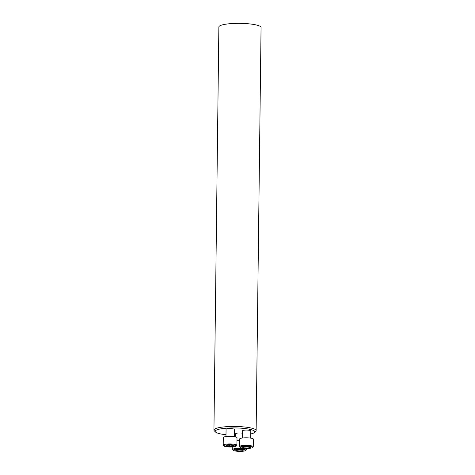 <?xml version="1.0" encoding="UTF-8"?>
<svg xmlns="http://www.w3.org/2000/svg" width="475" height="475" viewBox="0 0 475 475"><rect width="100%" height="100%" fill="white"/><g stroke="black" fill="none" stroke-linecap="round" stroke-linejoin="round"><path stroke-width="0.71" d="M250.705 438.122L250.794 430.89A4.186 0.772 -179.3 0 0 248.217 430.148A4.186 0.772 -179.3 0 0 242.416 430.789L242.333 438.021M250.752 433.99A19.831 3.646 -179.3 0 0 254.493 432.499A19.831 3.646 -179.3 0 0 242.654 428.302A19.831 3.646 -179.3 0 0 222.537 428.598A19.831 3.646 -179.3 0 0 215.531 432.024A19.831 3.646 -179.3 0 0 226.005 434.72M234.371 435.219A19.831 3.646 -179.3 0 0 235.582 435.237M234.353 436.673L234.442 429.442A4.186 0.772 -179.3 0 0 231.865 428.699A4.186 0.772 -179.3 0 0 226.07 429.341L225.981 436.572M242.393 433.194A4.186 0.772 -179.3 0 0 241.401 433.075A4.186 0.772 -179.3 0 0 235.606 433.717L235.564 436.911M215.531 432.024L214.308 430.813A21.096 3.883 0.7 0 1 213.94 430.083L218.868 26.98A21.096 3.883 0.7 0 1 248.081 23.75A21.096 3.883 0.7 0 1 261.06 27.497L256.132 430.593A21.096 3.883 0.7 0 1 255.752 431.318L254.493 432.499M213.94 430.083A21.096 3.883 0.7 0 1 243.152 426.853A21.096 3.883 0.7 0 1 256.132 430.593M227.667 446.874A6.199 1.14 -179.3 0 0 236.14 446.138A6.199 1.14 -179.3 0 0 230.066 444.713A6.199 1.14 -179.3 0 0 223.963 445.989A6.199 1.14 -179.3 0 0 227.667 446.874M229.508 446.595L226.254 446.096L226.801 445.354L230.601 445.111L233.854 445.609L233.308 446.352L229.508 446.595L229.526 445.176M223.963 445.989L223.321 445.36A6.858 1.259 0.7 0 1 223.208 445.122L223.297 437.54A6.858 1.259 0.7 0 1 230.167 436.359A6.858 1.259 0.7 0 1 237.013 437.707L236.918 445.289A6.858 1.259 0.7 0 1 236.793 445.52L236.14 446.138M223.208 445.122A6.858 1.259 0.7 0 1 230.078 443.941A6.858 1.259 0.7 0 1 236.918 445.289M233.308 446.352L233.32 445.526M244.019 448.323A6.199 1.14 -179.3 0 0 252.486 447.587A6.199 1.14 -179.3 0 0 246.418 446.156A6.199 1.14 -179.3 0 0 240.314 447.438A6.199 1.14 -179.3 0 0 244.019 448.323M242.327 447.147L244.839 446.583L248.912 446.732L250.479 447.444L247.968 448.014L243.895 447.866L242.327 447.147M240.314 447.438L239.673 446.803A6.858 1.259 0.7 0 1 239.554 446.565L239.649 438.983A6.858 1.259 0.7 0 1 246.519 437.808A6.858 1.259 0.7 0 1 253.359 439.155L253.27 446.732A6.858 1.259 0.7 0 1 253.145 446.969L252.486 447.587M239.554 446.565A6.858 1.259 0.7 0 1 246.43 445.39A6.858 1.259 0.7 0 1 253.27 446.732M247.968 448.014L247.986 446.696M243.895 447.866L243.907 446.791M237.203 451.25A6.199 1.14 -179.3 0 0 245.676 450.514A6.199 1.14 -179.3 0 0 239.602 449.089A6.199 1.14 -179.3 0 0 233.498 450.365A6.199 1.14 -179.3 0 0 237.203 451.25M240.136 449.481L243.39 449.985L242.844 450.728L239.044 450.971L235.79 450.466L236.33 449.724L240.136 449.481M236.972 440.806A6.858 1.259 0.7 0 1 239.626 440.735M233.498 450.365L232.857 449.73A6.858 1.259 0.7 0 1 232.738 449.492A6.858 1.259 0.7 0 1 239.614 448.317A6.858 1.259 0.7 0 1 246.454 449.659A6.858 1.259 0.7 0 1 246.329 449.896L245.676 450.514M242.844 450.728L242.856 449.902M239.044 450.971L239.062 449.552M232.774 446.91L232.738 449.492M246.466 448.442L246.454 449.659"/></g></svg>
